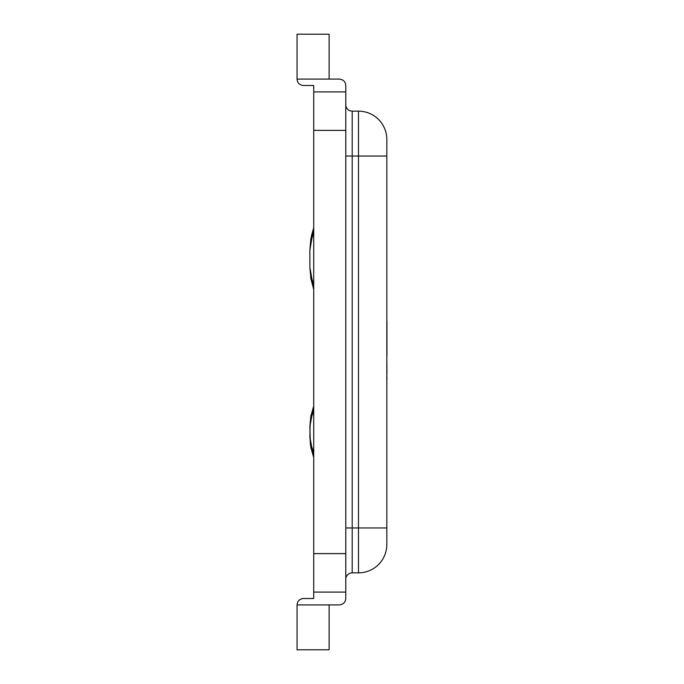 <?xml version="1.0" encoding="UTF-8"?>
<svg xmlns="http://www.w3.org/2000/svg" width="684" height="684" viewBox="0 0 684 684"><rect width="100%" height="100%" fill="white"/><g stroke="black" fill="none" stroke-linecap="round" stroke-linejoin="round"><path stroke-width="1.03" d="M386.828 379.688L386.828 381.39M386.828 373.934L386.956 379.688M386.828 359.245L386.956 373.934M386.956 321.318L386.956 355.612M345.788 85.5C345.523 81.755 343.385 79.618 339.375 79.087C343.385 79.618 345.523 81.755 345.788 85.5L345.788 91.912L313.725 91.912L313.725 592.087L345.788 592.087L345.788 598.5C345.523 602.245 343.385 604.382 339.375 604.913C343.385 604.382 345.523 602.245 345.788 598.5M345.788 91.912L345.788 592.087M345.788 130.387L313.725 130.387M345.788 553.612L313.725 553.612M313.725 91.912L313.725 85.5L303.457 85.5C299.566 85.132 297.429 82.995 297.044 79.087L329.115 79.087L329.115 34.2M297.053 604.913L297.053 649.8L329.115 649.8L329.115 604.913L297.053 604.913C297.429 601.005 299.566 598.868 303.465 598.5L313.725 598.5L313.725 592.087M345.788 104.737A6.412 6.412 0 0 0 352.2 111.15L358.484 111.15A28.343 28.343 0 0 1 386.828 139.493L386.828 544.507A28.343 28.343 0 0 1 358.484 572.85L352.2 572.85A6.412 6.412 0 0 0 345.788 579.262M329.115 604.913L339.375 604.913M339.375 79.087L329.115 79.087M329.107 34.2L297.044 34.2L297.044 79.087M313.725 406.074L310.844 416.069L309.878 426.431L310.844 416.069L313.717 406.074M313.725 451.962L310.844 444.668L309.878 437.119L310.194 422.096L311.476 416.761L313.717 411.588M313.725 457.476L310.861 447.567L309.878 437.29M313.725 406.151L309.878 426.431L310.365 444.54L313.717 457.476M313.725 227.934L309.878 250.062L311.476 235.629L313.725 227.866L310.844 238.802L309.878 250.062L311.476 235.629L313.717 227.866L310.844 238.802L309.878 250.062L310.844 241.384L313.717 232.962M313.725 289.409L310.852 278.55L309.878 267.376L310.852 278.55L313.725 289.409M313.725 284.313L310.844 275.891L309.878 267.213L310.844 278.474L313.717 289.409L310.844 278.474L309.878 267.213L313.725 289.341M309.878 250.062L309.878 267.299M386.828 156.037L352.2 156.037L352.2 527.962L358.484 527.962L358.484 111.15M345.788 527.962L352.2 527.962L352.2 572.85M358.484 572.85L358.484 527.962L386.828 527.962M352.2 111.15L352.2 156.037L345.788 156.037M309.878 437.119L313.725 457.399"/></g></svg>
